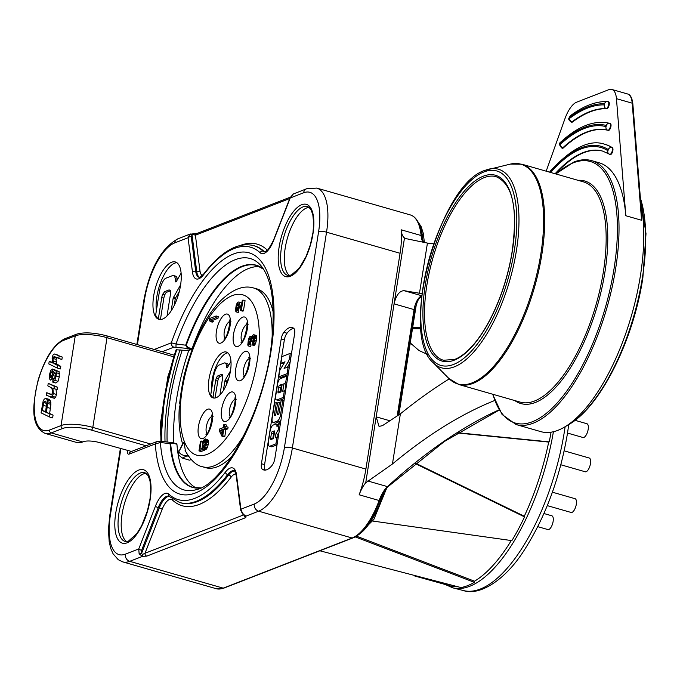 <?xml version="1.0" encoding="UTF-8"?>
<svg xmlns="http://www.w3.org/2000/svg" width="680" height="680" viewBox="0 0 680 680"><rect width="100%" height="100%" fill="white"/><g stroke="black" fill="none" stroke-linecap="round" stroke-linejoin="round"><path stroke-width="1.02" d="M400.384 413.831L382.551 425.595L379.049 426.436L376.184 416.84L365.721 482.766L392.436 463.998L400.384 413.831A1006.137 404.413 -74 0 1 449.259 378.862M392.436 463.998A954.813 383.784 106 0 1 494.623 400.52M423.19 242.369A23.868 9.596 106 0 1 421.082 235.509L401.124 229.789A23.868 9.596 -74 0 0 404.498 237.949L376.184 416.84L389.767 420.733M397.205 415.871L414.035 309.587L394.077 303.858C396.058 295.435 399.339 291.031 403.928 290.649L419.483 293.25L427.431 243.083L406.028 238.637M406.19 238.689L404.49 237.949M401.124 229.789A56.091 22.55 106 0 1 400.07 253.283L326.536 232.186A5.967 1.598 -171 0 0 318.597 231.727A50.124 20.145 -74 0 0 303.594 192.797L290.19 198.007L293.267 194.03M365.721 482.766A23.868 9.596 -74 0 0 359.15 494.785L379.117 500.514A23.868 9.596 106 0 1 387.455 486.616L367.812 480.989M352.758 537.99A1.19 1.045 -111.3 0 1 352.147 538.008A56.091 22.55 -74 0 0 379.117 500.514L379.839 500.59C371.994 520.888 362.967 533.35 352.758 537.99L223.83 588.132A1.19 1.045 68.7 0 1 223.219 588.149L129.727 561.332A56.091 22.55 106 0 1 122.715 561.875L216.206 588.693A56.091 22.55 -74 0 0 223.219 588.149L352.147 538.008L258.655 511.19L245.871 516.163L242.692 513.672L240.916 509.21L254.303 504.008A50.124 20.145 -74 0 0 284.418 447.525A5.967 1.598 9 0 1 292.357 447.992L365.891 469.081A56.091 22.55 106 0 1 359.15 494.785M365.891 469.081L400.07 253.283M120.895 448.723L110.364 515.219A50.124 20.145 -74 0 0 125.375 554.149L138.754 548.938L155.414 506.235A20.29 8.152 106 0 1 168.844 494.156A131.291 52.768 -74 0 0 225.369 472.175A20.29 8.152 106 0 1 236.487 474.7L240.916 509.21A2.389 1.598 172.7 0 0 240.652 510.119L242.641 514.046L245.871 516.163L245.82 517.599L146.761 556.13L142.511 556.359L142.469 554.455L145.019 553.256L243.584 514.921M640.84 203.787A137.258 55.165 106 0 1 640.415 275.663A137.258 55.165 106 0 1 564.502 427.091A137.258 55.165 106 0 1 540.787 431.622L516.035 424.524A137.258 55.165 106 0 0 533.196 423.207A137.258 55.165 106 0 0 611.923 288.133A137.258 55.165 106 0 0 591.727 160.65C586.219 159.094 580.295 159.536 573.954 161.993L555.773 173.935M591.727 160.65L599.08 162.767A137.258 55.165 106 0 1 625.821 215.738L616.446 98.659A23.868 9.596 -74 0 0 611.796 89.445A23.868 9.596 -74 0 0 608.812 89.675L576.623 102.195A23.868 9.596 -74 0 0 564.952 118.685L546.185 171.181M433.67 243.78A954.813 383.784 106 0 1 427.431 243.083M419.483 293.25A1006.137 404.413 -74 0 0 421.957 293.479M608.2 101.685L608.438 101.753A3.579 1.436 106 0 1 608.591 101.779A3.579 1.436 106 0 1 609.119 105.103A3.579 1.436 106 0 1 607.062 108.63A3.579 1.436 106 0 1 606.764 108.681A198.126 79.636 -74 0 0 590.197 111.834A198.126 79.636 -74 0 0 572.526 122.001A3.579 1.436 106 0 1 572.203 122.188A3.579 1.436 106 0 1 571.752 122.221A3.579 1.436 106 0 1 571.514 122.077M609.815 123.369L610.317 123.505A3.579 1.436 106 0 1 610.334 123.513A3.579 1.436 106 0 1 610.861 126.837A3.579 1.436 106 0 1 608.804 130.364A3.579 1.436 106 0 1 608.37 130.398A176.638 71.001 -74 0 0 586.959 132.277A176.638 71.001 -74 0 0 563.38 147.9A3.579 1.436 106 0 1 562.895 148.214A3.579 1.436 106 0 1 562.453 148.249A3.579 1.436 106 0 1 562.207 148.112M604.835 144.279A162.316 65.246 106 0 1 605.09 144.347A162.316 65.246 106 0 1 612.425 147.721A3.579 1.436 106 0 1 612.74 151.181A3.579 1.436 106 0 1 610.733 154.496A3.579 1.436 106 0 1 610.292 154.53A3.579 1.436 106 0 1 610.13 154.453M602.846 151.156A155.159 62.364 -74 0 0 583.721 152.719A155.159 62.364 -74 0 0 555.637 173.893M625.821 215.738L641.58 220.26L641.427 211.055L632.833 103.768A1.19 0.748 175.4 0 0 632.204 103.181L616.446 98.659M126.65 541.594A35.802 14.39 106 0 1 123.556 506.931A35.802 14.39 106 0 1 143.573 473.875A35.802 14.39 106 0 1 146.234 473.305M262.208 469.089A7.157 2.881 106 0 1 261.435 463.726L281.188 339.014A7.157 2.881 106 0 1 283.875 332.308A23.868 9.596 106 0 1 289.272 327.777A23.868 9.596 106 0 1 292.255 327.548A23.868 9.596 106 0 1 293.845 328.431A7.157 2.881 106 0 1 294.618 333.795L274.865 458.507A7.157 2.881 106 0 1 272.187 465.213A23.868 9.596 106 0 1 266.781 469.744A23.868 9.596 106 0 1 263.798 469.973A23.868 9.596 106 0 1 262.208 469.089L265.361 469.999A23.868 9.596 -74 0 0 265.472 470.092M162.613 319.039A29.835 11.993 106 0 1 158.882 319.328A29.835 11.993 106 0 1 154.487 291.609A29.835 11.993 106 0 1 171.606 262.25A29.835 11.993 106 0 1 175.338 261.962A29.835 11.993 106 0 1 179.724 289.672A29.835 11.993 106 0 1 162.613 319.039M193.613 233.792L193.171 234.464L193.613 233.792L189.788 234.269L188.062 237.728L174.658 242.939A50.124 20.145 -74 0 0 144.543 299.421L137.385 344.624M290.317 197.166L196.639 233.605L189.788 234.269L192.032 234.863L196.749 271.592L195.695 271.286A17.901 7.2 -74 0 0 199.087 277.262C198.73 278.392 200.303 277.253 203.813 273.861A2.389 1.53 -142.5 0 0 203.6 274.712A20.29 8.152 106 0 1 192.482 272.187L188.062 237.728A2.389 1.598 -7.3 0 1 191.275 236.835L195.695 271.286A2.389 1.598 -7.3 0 0 192.482 272.187M289.765 198.526L195.406 235.221L193.171 234.464L192.032 234.863L191.275 236.835M199.495 277.296A17.901 7.2 -74 0 1 196.749 271.592A2.389 1.598 -7.3 0 0 199.954 270.691L195.406 235.221A2.389 2.091 -111.3 0 1 196.622 233.614M290.071 197.744L273.436 240.388A2.389 0.493 21.3 0 0 273.555 240.652L290.19 198.007A2.389 0.493 21.3 0 1 290.071 197.744L293.284 194.012L306.68 188.743A5.967 5.228 -111.3 0 0 303.594 192.797M243.245 513.885L242.692 513.672M244.052 515.287A2.389 2.091 68.7 0 0 245.82 517.599M146.761 556.13A2.389 2.091 -111.3 0 1 145.019 553.256L162.163 509.286A2.389 0.493 -158.7 0 0 159.316 507.909L141.559 553.427L142.469 554.455M139.145 553.945L141.559 553.427L141.61 550.315A2.389 0.493 -158.7 0 1 138.754 548.938L139.145 553.945L142.511 556.359L129.727 561.332A5.967 5.228 68.7 0 1 125.375 554.149M293.734 328.338A23.868 9.596 -74 0 0 292.425 328.678A23.868 9.596 -74 0 0 287.019 333.217A7.157 2.881 -74 0 0 284.342 339.923L264.588 464.627A7.157 2.881 -74 0 0 265.361 469.999M280.483 423.011L279.319 422.679L276.964 426.708A4.394 1.768 -74 0 0 276.106 424.091A4.394 1.768 -74 0 0 275.553 424.133L273.25 425.034A5.27 2.117 -74 0 0 270.07 431.043L268.387 442.136A5.27 2.117 -74 0 0 269.314 446.208A5.27 2.117 -74 0 0 269.969 446.156L271.363 446.794M272.076 446.76L277.032 444.839M277.61 437.274L278.052 434.316L275.952 433.721L278.154 429.879L279.319 422.679M278.945 432.777L278.052 434.316M277.627 402.925L276.326 402.551L274.55 403.24L272.153 418.378A5.27 2.117 -74 0 0 273.079 422.475A5.27 2.117 -74 0 0 273.734 422.425L275.128 423.062M275.842 423.028L279.421 421.642L277.312 421.048A5.27 2.117 -74 0 0 280.483 415.123L282.872 400.001L281.112 400.69L279.284 412.275A2.049 0.825 106 0 1 278.043 414.57L277.44 414.8L279.438 402.212L277.627 402.917L275.629 415.497L274.95 415.701A1.759 0.705 106 0 1 274.762 415.709A1.759 0.705 106 0 1 274.457 414.358L276.326 402.551M280.933 420.189L279.421 421.642M279.14 400.469L276.462 399.908A4.683 1.887 -74 0 0 277.049 399.865L279.14 400.469L284.385 398.412M284.979 390.966L286.034 384.302L286.671 383.988M290.02 362.805L287.291 367.225M290.088 362.406L288.142 361.845L284.087 368.416L288.142 366.911L287.113 373.66L278.749 376.839L279.633 371.254A2.389 0.96 -74 0 1 280.33 369.3L285.005 361.794L280.865 363.4L283.841 363.664M278.749 376.839L280.849 377.442L288.142 374.671M279.344 430.227L278.154 429.879M278.205 437.444L276.998 437.104L275.341 437.775L275.952 433.721M277.134 444.202L275.927 443.853L276.998 437.104M269.969 446.156L275.927 443.853M274.372 430.984L272.323 431.57A1.462 0.586 106 0 0 271.447 433.219L270.649 438.328A1.462 0.586 106 0 0 270.903 439.475A1.462 0.586 106 0 0 271.082 439.467L273.471 438.575L274.499 432.242L274.201 430.839M274.516 432.131L274.423 432.174A1.462 0.586 -74 0 0 273.555 433.823L272.765 438.838M284.078 400.35L282.872 400.001M273.734 422.425L277.312 421.048M275.757 414.732L274.457 414.358M280.815 402.602L279.438 402.212M287.852 376.49L286.705 376.159L280.415 378.658A4.683 1.887 -74 0 0 277.61 383.92L275.647 396.21A4.683 1.887 -74 0 0 276.462 399.908M286.798 383.171L285.642 382.84L286.705 376.159M286.034 384.302L283.934 383.699L285.642 382.84M285.541 391.127L284.368 390.787L282.727 391.34L283.934 383.699M284.486 397.74L283.313 397.4L284.368 390.787M277.049 399.865L283.313 397.4M282.183 384.234L279.735 385.195A1.759 0.705 106 0 0 278.681 387.183L278.01 391.493A1.759 0.705 106 0 0 278.315 392.87A1.759 0.705 106 0 0 278.528 392.853L280.984 391.96L282.183 384.234M281.945 385.747L281.834 385.798A1.759 0.705 -74 0 0 280.78 387.787L280.109 392.096A1.759 0.705 -74 0 0 280.083 392.292M288.142 361.845A5.253 2.108 -74 0 0 289.705 357.349L290.836 357.68M280.865 363.4L281.945 356.626L290.267 353.337L289.705 357.349M291.465 353.685L290.267 353.337M287.113 373.66L288.252 373.991M288.142 366.911L289.323 367.251M289.544 275.51A35.802 14.39 106 0 1 286.739 240.695A35.802 14.39 106 0 1 306.688 207.935A35.802 14.39 106 0 1 309.085 207.374M259.794 266.721A115.413 46.393 -74 0 0 192.091 348.678L189.78 350.208L187.068 350.089L188.7 350.625L176.256 349.784A129.999 52.249 106 0 0 161.237 441.21M200.779 487.934A115.575 46.453 106 0 1 170.059 443.623L160.404 442.519A120.343 48.373 -74 0 0 196.792 489.506C223.44 484.117 263.721 411.417 271.159 346.469C275.731 306.476 272.349 279.556 260.993 265.71A120.343 48.373 -74 0 0 176.018 343.969L171.3 342.839A3.579 3.136 68.7 0 0 173.91 347.149L187.697 348.449L188.283 347.616L192.091 348.687M173.154 443.173A1.19 0.476 -74 0 0 172.916 442.706L171.743 442.467L170.059 443.623A1.19 0.756 -4.9 0 1 170.663 443.683L173.154 443.173L176.944 444.278A115.413 46.393 -74 0 0 196.316 488.01M188.7 350.625A121.737 48.934 -74 0 0 173.672 442.927M189.78 350.208L189.142 349.605L189.78 350.208M182.282 458.048L187.025 455.889C182.894 455.583 180.149 454.231 178.806 451.809L178.644 455.022L182.282 458.048L189.184 460.096A6.468 2.601 -74 0 0 190.961 459.383M272.111 338.58A92.965 37.366 106 0 0 253.564 287.971L256.793 288.864A92.998 37.383 106 0 1 273.309 312.715M232.16 456.169A92.998 37.383 106 0 1 205.513 467.644L202.292 466.692C196.375 465.579 190.766 460.385 185.462 451.12L183.965 442.136L182.877 443.207L178.806 451.809L183.965 442.136M175.993 347.046L176.018 343.969L185.657 345.185L187.697 348.449L191.496 349.537M261.511 267.648A115.413 46.393 -74 0 0 256.725 265.523A115.413 46.393 -74 0 0 242.301 266.628A115.413 46.393 -74 0 0 186.235 345.372L188.283 347.616M154.258 349.469L171.3 342.839A125.511 50.447 106 0 1 233.401 254.031A125.511 50.447 106 0 1 273.675 303.025A125.511 50.447 106 0 1 221.246 472.396A125.511 50.447 106 0 1 155.295 443.921L160.404 442.519L160.947 441.175L172.771 442.723A1.19 0.476 -74 0 1 172.916 442.706L176.715 443.793M146.089 445.791L91.366 430.091A21.479 5.754 -171 0 0 62.79 428.425L51.238 432.922L82.756 441.958L83.564 441.643A11.934 3.196 9 0 1 99.441 442.569L131.504 451.46M82.756 441.958A49.529 19.907 106 0 1 76.568 442.433L45.05 433.389A49.529 19.907 106 0 0 50.864 433.058A49.529 19.907 106 0 0 51.238 432.922A2.389 2.091 68.7 0 1 49.504 430.041L61.047 425.552L75.259 335.826L63.708 340.315A47.141 18.947 -74 0 0 35.386 393.431A47.141 18.947 -74 0 0 49.504 430.041M55.072 370.039L59.075 371.603L59.27 376.916L58.012 381.293L55.904 383.027L52.759 382.126L54.867 380.392L56.117 376.014L56.355 372.759L55.93 370.702L55.072 370.039L53.627 371.263L51.331 377.102L50.685 377.731L50.227 377.017L51.026 372.462L52.122 371.493L53.346 371.841M55.556 370.149L52.436 369.027L50.685 370.575L49.436 374.825L49.377 378.717L50.498 380.086L51.365 379.601L54.17 373.091L54.91 372.589M52.275 362.278L49.206 361.403L48.807 363.927L57.23 368.041L60.384 368.942L60.784 366.418L57.63 365.517L53.431 362.984L52.955 358.445L54.188 356.515M57.145 357.382L56.108 359.354L56.576 363.894L60.784 366.418M54.485 356.626L61.863 359.584L62.271 357.059L54.306 353.974L53.006 355.011L52.122 357.875L52.445 362.975L49.206 361.403M54.306 353.974L62.271 357.059M52.632 417.877L53.066 415.149L46.495 412.573L47.719 401.761L46.648 398.888L45.577 398.395L44.234 399.143L43.171 400.996L41.063 412.853L49.487 416.976L52.632 417.877M45.925 398.438L49.079 399.339L50.558 401.081L50.881 404.387L49.648 413.482L53.066 415.149M54.383 398.293L50.805 397.324L52.47 396.321L53.346 393.541L52.861 388.118L53.967 388.654L54.34 386.325L48.237 383.341L47.838 385.866L51.561 387.838L52.64 390.762L52.538 392.819L51.433 394.842L46.758 392.7L46.359 395.225L54.383 398.293L55.616 397.23L56.491 394.451L56.015 389.019M53.967 388.654L57.12 389.555L57.485 387.226L54.34 386.325M48.237 383.341L57.485 387.226M46.758 392.7L51.918 394.587M160.897 437.24L160.191 425.195L167.875 376.669L170.238 369.597M161.917 425.025L160.191 425.195M167.875 376.669L168.444 376.848M182.155 350.327A126.514 50.855 -74 0 0 167.119 441.915M53.414 380.962L52.93 380.783M52.122 371.493L52.436 369.027M50.685 377.731L50.227 377.017L51.212 377.306M55.003 372.631L55.267 375.904L54.723 378.021L53.091 379.601L52.759 382.126M58.718 358.683L59.117 356.159M57.23 368.041L57.63 365.517M49.802 399.798L45.577 398.395M49.648 413.482L46.495 412.573M49.487 416.976L49.912 414.239M46.453 406.249L43.239 405.331L42.407 410.575L45.543 412.105L46.614 403.758L45.433 401.115M43.239 405.331L44.395 401.489L45.662 401.217M45.636 411.502L42.407 410.575M187.994 350.132L187.068 350.089M216.138 397.698A23.868 9.596 106 0 1 213.155 397.927A23.868 9.596 106 0 1 209.635 375.751A23.868 9.596 106 0 1 223.329 352.265A23.868 9.596 106 0 1 226.312 352.036A23.868 9.596 106 0 1 229.831 374.204A23.868 9.596 106 0 1 216.138 397.698M210.145 321.512L212.245 322.116L213.341 321.691L211.242 321.087L210.554 319.762L215.9 317.679L216.172 315.971L209.72 318.478L209.457 320.186L210.145 321.512L211.242 321.087M216.172 315.971L218.272 316.574L218 318.282L212.653 320.356L213.341 321.691M242.76 311.151L243.44 310.879L245.064 300.662L242.964 300.058L241.34 310.275L240.66 310.548L242.76 311.151M241.222 302.949L238.799 301.945L240.899 302.541L241.647 304.283M238.552 312.519L235.943 311.848L238.552 312.519L238.774 311.1L236.674 310.497L236.3 307.981L238.4 308.575L238.774 311.1M238.4 308.575L238.578 307.445L236.478 306.841L237.252 304.411L237.753 303.679L238.408 303.866M239.062 305.685L238.578 307.445M256.13 335.427L256.64 338.691L254.541 338.087L254.031 334.824L256.13 335.427L253.657 334.696L252.518 335.41L251.515 337.662L250.963 336.277L249.594 336.812L248.412 339.405L247.783 344.973L248.157 345.899L250.758 346.57L248.157 345.899M250.758 346.57L250.979 345.151L248.557 344.139L248.506 342.031L250.614 342.635L250.979 345.151M250.614 342.635L250.792 341.496L248.693 340.892L249.458 338.462L249.959 337.73L250.614 337.926M253.249 341.538L250.707 341.173L253.224 341.615M254.6 345.075L254.142 345.525L252.042 344.921L254.184 340.357L256.284 340.96L255.51 343.392L254.6 345.075L252.501 344.479M256.284 340.96L256.64 338.691M224 436.738L224.825 436.424L225.904 429.607L227.825 428.859L228.098 427.159L225.998 426.555L225.726 428.255L223.805 429.003L222.725 435.82L221.901 436.135L224 436.738M226.372 426.657L226.627 425.059L224.527 424.456L224.077 427.303L225.998 426.555M205.674 442.416L204.739 446.412M206.499 448.885L205.862 449.667L203.762 449.063L206.082 444.167L208.182 444.771L207.179 447.822L206.499 448.885L204.399 448.281M208.182 444.771L208.445 443.062L206.346 442.459L206.252 439.833L205.241 438.897L207.935 439.798L208.445 443.062M204.62 450.151L202.521 449.548L198.959 450.933L201.059 451.537L204.62 450.151L204.748 449.352M185.317 450.798L185.088 450.338M179.571 404.022L184.195 375.173C193.341 340.442 205.819 315.308 221.637 299.752C233.223 288.991 243.865 285.056 253.564 287.971M184.195 375.173L183.94 376.329C180.906 391.867 180.752 394.434 179.562 403.971L179.579 403.92M230.979 361.361L227.35 367.684L226.661 367.65A31.399 12.622 -74 0 0 226.44 365.449A7.633 3.068 -74 0 0 224.995 362.942A7.633 3.068 -74 0 0 224.57 362.899L218.595 365.236A7.786 3.128 -74 0 0 216.155 368.569A14.909 5.992 -74 0 0 214.897 371.569A9.886 3.97 -74 0 0 213.792 375.725L210.783 394.647A23.868 9.596 -74 0 0 212.942 397.604L214.548 398.063M227.792 352.826A23.868 9.596 -74 0 0 226.482 353.166A23.868 9.596 -74 0 0 211.633 389.317M223.278 390.677L225.037 380.451L230.46 370.898M219.921 395.003L222.666 377.689A4.19 1.683 106 0 0 222.351 374.705L221.476 374.459L222.351 374.705L221.476 374.459L218.008 375.81A3.494 1.402 106 0 0 216.401 377.952A5.61 2.252 106 0 0 215.645 380.613L212.942 397.604M224.995 362.942L227.103 363.545A7.633 3.068 106 0 1 228.488 365.704M226.415 384.71L227.145 381.055L225.037 380.451M228.82 378.097L227.145 381.055M215.076 398.004L217.745 381.216A5.61 2.252 -74 0 1 218.501 378.556L216.401 377.952M222.657 375.42L220.116 376.414A3.494 1.402 -74 0 0 218.501 378.556M215.645 380.613L217.745 381.216M218 318.282L215.9 317.679M212.653 320.356L210.554 319.762M241.34 310.275L243.44 310.879M237.753 303.679L238.484 303.926L240.66 310.548M238.791 304.852L237.252 304.411M238.944 305.975L236.844 305.371M236.478 306.841L236.3 307.981M238.315 309.944L236.215 309.341M238.45 310.692L236.351 310.089M236.674 310.497L236.453 311.916M238.799 301.945L237.43 302.473L236.249 305.065L235.484 309.893L235.943 311.848M242.964 300.058L242.275 300.322L241.018 308.278L239.122 302.345M256.453 335.835L254.346 335.231M256.589 336.575L254.49 335.971M256.683 337.603L254.583 337M254.541 338.087L254.184 340.357M255.96 342.15L253.861 341.547M255.51 343.392L253.41 342.788M255.102 344.352L253.002 343.749M252.042 344.921L253.81 338.64L251.838 338.07L252.883 336.328L253.784 336.583M252.883 336.328L253.852 336.753L253.81 338.64M253.878 337.577L252.246 337.11M253.521 340.425L251.43 339.83L251.838 338.07M251.43 339.83L251.251 340.96M250.707 341.173L250.877 338.445L249.959 337.73M250.877 338.87L249.458 338.462M250.886 339.949L249.05 339.422M248.693 340.892L248.506 342.031M250.52 343.995L248.421 343.4M250.665 344.743L248.557 344.139M248.88 344.548L248.659 345.967M251.88 336.541L250.963 336.277M251.787 336.829L251.285 336.685M224.527 424.456L223.703 424.779L223.252 427.618L219.547 429.063L219.283 430.763L221.901 436.135M227.825 428.859L225.726 428.255M225.904 429.607L223.805 429.003M224.825 436.424L222.725 435.82M220.379 430.338L222.98 429.326L222.215 434.154L220.379 430.338L222.666 431.324M203.949 447.873L202.835 447.559L202.606 446.581L204.272 447.058M202.835 447.559L202.521 449.548M198.959 450.933L200.489 441.277L201.169 441.014L199.869 449.242L202.062 448.392L202.597 442.587L203.915 439.943L205.241 438.897M203.014 441.541L201.169 441.014M207.935 439.798L205.836 439.195M208.352 440.436L206.252 439.833M208.539 441.694L206.44 441.099M206.346 442.459L206.082 444.167M207.816 446.241L205.717 445.638M207.179 447.822L205.079 447.219M203.762 449.063L205.666 442.731L205.564 440.904L204.603 440.478L205.411 440.708M205.649 441.354L204.144 440.921L204.603 440.478M205.683 442.229L203.643 441.651L204.144 440.921M205.334 443.207L203.235 442.603L203.643 441.651M205.02 444.397L202.92 443.793L203.235 442.603M204.748 446.106L202.648 445.502L202.92 443.793M202.606 446.581L202.648 445.502M181.118 273.156L176.367 281.452A1.309 0.527 106 0 1 175.924 281.92A1.309 0.527 106 0 1 175.763 281.928A1.309 0.527 106 0 1 175.499 281.409A39.253 15.776 -74 0 0 175.227 278.647A9.546 3.833 -74 0 0 173.425 275.519A9.546 3.833 -74 0 0 172.89 275.468L165.427 278.383A9.732 3.91 -74 0 0 162.367 282.557A18.632 7.489 -74 0 0 160.803 286.305A12.35 4.964 -74 0 0 159.418 291.499L155.652 315.146A29.835 11.993 -74 0 0 158.346 318.844L160.446 319.447A29.835 11.993 -74 0 0 160.531 319.506M176.834 262.684A29.835 11.993 -74 0 0 174.751 263.151A29.835 11.993 -74 0 0 160.828 281.988A29.835 11.993 -74 0 0 156.4 310.445M171.173 310.828L173.136 298.409A1.309 0.527 106 0 1 173.476 297.406L180.633 284.793M167.017 316.004L170.51 293.938A5.236 2.108 106 0 0 170.111 290.232L169.031 289.918L170.111 290.232L169.031 289.918L164.696 291.601L162.681 294.278L164.781 294.882A7.013 2.822 -74 0 0 163.829 298.214L160.446 319.447M158.346 318.844L161.73 297.611A7.013 2.822 106 0 1 162.681 294.278M173.425 275.519L175.525 276.123A9.546 3.833 106 0 1 177.327 279.25A39.253 15.776 106 0 1 177.378 279.684M179.307 291.431L175.576 298.01A1.309 0.527 -74 0 0 175.236 299.013L174.216 305.481M166.795 292.213A4.369 1.759 -74 0 0 164.781 294.882M164.696 291.601L166.795 292.204L170.408 290.802M161.73 297.611L163.829 298.214M420.954 327.692L412.7 327.377M355.13 536.86L474.334 582.327A140.352 56.415 106 0 1 460.921 587.545L319.863 550.783M415.021 463.454L524.535 516.894A140.352 56.415 106 0 1 511.87 540.625L372.819 521.067M551.063 432.191A140.352 56.415 106 0 1 549.227 441.873L457.631 432.718M410.236 342.916L418.99 350.514L427.541 354.458M411.204 344.445L410.278 342.677M412.488 328.738L421.048 328.772M457.742 586.763A139.17 55.938 106 0 1 450.449 585.947L414.681 575.977M474.334 582.327L474.512 581.196L356.915 536.333M511.275 540.549A139.17 55.938 106 0 1 474.512 581.196M457.266 432.956L548.692 442.077A139.17 55.938 106 0 1 524.28 516.239L524.535 516.894M548.692 442.077L549.227 441.873M524.28 516.239L415.438 463.123M564.196 450.84L589.212 458.014A7.157 2.881 106 0 1 590.461 463.641A7.157 2.881 106 0 1 585.259 471.784L560.856 464.78M552.406 492.192L575.05 498.695A7.157 2.881 106 0 1 576.3 504.322A7.157 2.881 106 0 1 571.106 512.457L547.289 505.631M543.94 513.527L551.871 515.806A7.157 2.881 106 0 1 553.12 521.433A7.157 2.881 106 0 1 547.927 529.575L537.769 526.66M575.016 420.317L586.925 423.733A7.157 2.881 106 0 1 588.174 429.361A7.157 2.881 106 0 1 582.972 437.495L567.528 433.067M421.694 295.749L403.928 290.649M414.545 310.097L414.035 309.587A11.934 4.794 106 0 1 421.659 296.004M410.252 214.906C416.525 216.818 420.342 223.89 421.71 236.104A1.19 0.765 -5.5 0 0 421.082 235.509A56.091 22.55 -74 0 0 410.252 214.906L316.752 188.088A56.091 22.55 106 0 1 326.536 232.186L292.357 447.992A56.091 22.55 106 0 1 258.655 511.19A5.967 5.228 -111.3 0 1 254.303 504.008M499.112 410.1L444.304 441.541L388.28 486.472A1.19 0.918 -132.4 0 1 387.455 486.616A954.813 383.784 106 0 1 499.001 409.896M641.58 220.26L632.204 103.181A23.868 9.596 -74 0 0 627.555 93.968L611.796 89.445M632.697 104.167A1.19 0.748 175.4 0 0 632.833 103.768C632.102 97.818 630.343 94.546 627.555 93.968M640.39 198.118A133.493 53.66 106 0 1 642.447 277.389A133.493 53.66 106 0 1 568.608 424.668L564.502 427.091M492.889 394.289A136.059 54.689 -74 0 0 532.321 421.77A136.059 54.689 -74 0 0 614.074 268.473A136.059 54.689 -74 0 0 573.342 162.809A136.059 54.689 -74 0 0 556.078 174.02M578.017 180.31A115.77 46.538 106 0 1 603.457 280.5A115.77 46.538 106 0 1 535.381 402.458A115.77 46.538 106 0 1 514.837 400.588M521.891 164.212A114.58 46.053 -74 0 1 538.755 270.631A114.58 46.053 -74 0 1 473.034 383.384A114.58 46.053 -74 0 1 458.702 384.48L520.192 402.118A114.58 46.053 -74 0 0 534.514 401.022A114.58 46.053 -74 0 0 600.236 288.269A114.58 46.053 -74 0 0 583.372 181.849L521.891 164.212L510.416 164.084A114.325 45.951 -74 0 1 540.133 258.179A114.325 45.951 -74 0 1 472.124 382.874A114.325 45.951 -74 0 1 448.91 378.513L433.406 362.874A103.3 41.523 -74 0 0 454.385 366.817A103.3 41.523 -74 0 0 515.831 254.15A103.3 41.523 -74 0 0 488.988 169.124A103.3 41.523 -74 0 0 485.529 170.204M484.041 171.904A101.167 40.664 -74 0 0 423.257 285.889A101.167 40.664 -74 0 0 453.543 364.454A101.167 40.664 -74 0 0 514.327 250.47A101.167 40.664 -74 0 0 484.041 171.904M483.361 176.179A96.679 38.862 106 0 1 512.303 251.26A96.679 38.862 106 0 1 454.223 360.179A96.679 38.862 106 0 1 425.28 285.099A96.679 38.862 106 0 1 483.361 176.179M496.171 176.698A95.48 38.377 -74 0 0 484.237 177.616A95.48 38.377 -74 0 0 429.462 271.583A95.48 38.377 -74 0 0 443.513 360.264L454.844 359.363C461.49 356.779 468.427 351.007 475.66 342.057C482.333 333.676 488.495 323.357 494.164 311.1C502.529 292.757 508.444 273.402 511.904 253.053C517.149 215.764 515.448 185.224 496.171 176.698M388.28 486.472C388.076 486.667 384.447 489.175 379.839 500.59L379.772 500.48M422.832 241.094A53.711 21.59 -74 0 0 418.999 224.102M357.433 535.389A53.711 21.59 -74 0 0 383.656 492.43M386.699 488.113L373.839 519.452L356.668 536.435A2.983 2.609 -111.3 0 1 355.615 536.579M139.901 473.195A35.802 14.39 -74 0 0 119.765 508.767A35.802 14.39 -74 0 0 125.154 541.467L128.409 541.169L136.884 533.537L141.72 525.529L147.441 510.782L150.017 498.975L150.764 490.017L149.982 480.769L148.172 475.651L144.899 472.625A35.802 14.39 -74 0 0 140.429 472.974A35.802 14.39 -74 0 0 139.901 473.195M127.169 542.793A38.191 15.351 106 0 1 115.736 513.128A38.191 15.351 106 0 1 138.686 470.101A38.191 15.351 106 0 1 150.119 499.758A38.191 15.351 106 0 1 127.169 542.793M273.555 240.652A20.29 8.152 106 0 1 260.125 252.73A131.291 52.768 -74 0 0 203.6 274.712M284.418 447.525L318.597 231.727M301.699 204.722A37.595 15.113 106 0 1 312.953 233.92A37.595 15.113 106 0 1 290.368 276.275A37.595 15.113 106 0 1 279.115 247.087A37.595 15.113 106 0 1 301.699 204.722M157.114 441.498A3.579 3.136 68.7 0 0 155.295 443.921L129.115 454.104A5.372 2.159 106 0 1 127.423 450.594M122.715 561.875L118.252 559.7L113.101 553.817L110.865 548.803L109.208 541.994L108.434 529.678L109.727 515.788A5.967 1.598 9 0 1 110.364 515.219M144.543 299.421A5.967 1.598 -171 0 0 143.905 299.99C149.787 268.762 161.066 248.395 177.752 238.884A5.967 5.228 68.7 0 0 174.658 242.939M168.844 494.156A2.389 2.142 133 0 0 169.32 496.502L168.827 496.204A17.901 7.2 -74 0 0 166.591 496.375A17.901 7.2 -74 0 0 158.261 507.612L141.61 550.315M155.414 506.235A2.389 0.493 -158.7 0 0 158.261 507.612L159.316 507.909A17.901 7.2 -74 0 1 167.645 496.68A17.901 7.2 -74 0 1 169.192 496.4M225.369 472.175A2.389 1.53 37.5 0 0 227.664 474.572A133.671 53.728 106 0 1 196.435 501.254A133.671 53.728 106 0 1 179.732 502.537L169.32 496.502M236.487 474.7A2.389 1.598 172.7 0 0 236.224 475.609C234.957 471.359 234.243 469.761 234.09 470.823A17.901 7.2 -74 0 0 231.846 471.002A17.901 7.2 -74 0 0 227.664 474.572L228.718 474.878A2.389 1.53 -142.5 0 1 231.013 477.275A136.059 54.689 106 0 1 172.44 500.055A15.512 6.239 -74 0 0 162.163 509.286M234.447 471.019A17.901 7.2 -74 0 0 232.9 471.3A17.901 7.2 -74 0 0 228.718 474.878A133.671 53.728 106 0 1 197.489 501.56A133.671 53.728 106 0 1 180.778 502.843L179.732 502.537M235.917 473.926A15.512 6.239 -74 0 0 231.013 477.275M172.44 500.055A2.389 2.142 133 0 0 172.593 499.146M260.125 252.73A2.389 2.142 -47 0 1 263.058 251.141A17.901 7.2 -74 0 0 264.341 251.889C265.285 249.628 264.036 258.247 273.436 240.388M240.669 245.31A136.059 54.689 106 0 1 267.036 249.849A2.389 2.142 -47 0 1 264.103 251.439A133.671 53.728 106 0 0 254.499 245.854L253.445 245.556A133.671 53.728 106 0 1 263.058 251.141L264.103 251.439A17.901 7.2 -74 0 0 264.75 251.915M199.954 270.691A15.512 6.239 -74 0 0 202.274 275.604M267.036 249.849A15.512 6.239 -74 0 0 267.537 250.223M264.588 464.627L261.435 463.726M281.188 339.014L284.342 339.923M283.875 332.308L287.019 333.217M274.423 432.174L272.323 431.57M272.612 438.897L270.649 438.328M271.447 433.219L273.555 433.823M280.483 415.123L281.681 415.471M281.834 385.798L279.735 385.195M280.109 392.096L278.01 391.493M278.681 387.183L280.78 387.787M307.488 206.533A35.802 14.39 -74 0 0 303.008 206.881A35.802 14.39 -74 0 0 302.481 207.102A35.802 14.39 -74 0 0 282.344 242.675A35.802 14.39 -74 0 0 287.742 275.375L291.295 275.06L299.361 268.065L306.094 256.479L310.369 244.783L312.995 232.543L313.667 223.703L312.817 214.684L311.041 209.771L308.899 207.23L307.488 206.533M173.91 347.149L162.137 351.73M106.301 335.818A2.389 0.96 106 0 1 106.599 335.793A2.389 0.96 106 0 1 107.015 337.671L92.803 427.397A2.389 0.96 106 0 1 91.366 430.091M173.816 356.839L107.015 337.671A23.868 6.392 -171 0 0 75.259 335.826A2.389 2.091 -111.3 0 1 76.5 334.203C83.997 332.027 94.035 332.562 106.599 335.793L174.309 355.224M186.235 345.372L185.657 345.185A115.575 46.453 106 0 1 263.543 269.152M170.663 443.683A115.413 46.393 -74 0 0 193.077 487.398A115.413 46.393 -74 0 0 198.262 488.138M173.034 442.799L176.562 443.81M160.947 441.175L157.148 441.49L130.976 451.664A3.579 3.136 68.7 0 0 129.115 454.104M76.5 334.203L64.948 338.691A2.389 2.091 68.7 0 0 63.708 340.315M62.79 428.425A2.389 2.091 -111.3 0 1 61.047 425.552A23.868 6.392 9 0 1 92.803 427.397L150.68 444.006M175.967 350.013L164.416 397.01L160.93 441.167A131.223 52.742 106 0 1 175.958 350.106M176.792 349.579A128.903 51.808 -74 0 0 161.763 441.269M180.055 349.732A126.514 50.855 -74 0 0 165.028 441.66M51.365 379.601L53.023 380.077M54.332 378.802L52.19 378.19M51.026 372.462L52.879 372.997M50.277 374.986L51.977 375.479M55.93 370.702L59.075 371.603M56.355 372.759L59.509 373.66M56.117 376.014L59.27 376.916M54.867 380.392L58.012 381.293M54.17 373.091L55.378 373.439M53.133 375.624L55.216 376.219M58.667 355.3L55.514 354.399M53.389 356.991L56.542 357.901M52.955 358.445L56.108 359.354M52.861 361.054L56.015 361.955M53.431 362.984L56.576 363.894M58.166 365.143L55.012 364.242M47.404 400.18L50.558 401.081M47.719 401.761L50.873 402.662M47.736 403.486L50.881 404.387M50.456 408.365L47.311 407.456M46.589 403.393L43.809 402.594M46.265 402.024L44.395 401.489M53.346 393.541L56.491 394.451M52.47 396.321L55.616 397.23M211.803 416.457A9.367 3.765 -74 0 0 206.881 424.295A9.367 3.765 -74 0 0 206.898 433.543M207.646 409.258A15.334 6.162 106 0 1 212.245 421.166A15.334 6.162 106 0 1 203.031 438.447A15.334 6.162 106 0 1 198.432 426.538A15.334 6.162 106 0 1 207.646 409.258M183.056 437.758A83.419 33.532 -74 0 0 185.742 444.728A83.419 33.532 -74 0 0 253.292 379.372A83.419 33.532 -74 0 0 223.167 301.223A83.419 33.532 -74 0 0 183.056 437.758M226.202 421.328A15.334 6.162 106 0 1 221.612 409.42A15.334 6.162 106 0 1 230.826 392.139A15.334 6.162 106 0 1 235.416 404.048A15.334 6.162 106 0 1 226.202 421.328M240.363 380.655A15.334 6.162 106 0 1 235.773 368.747A15.334 6.162 106 0 1 244.987 351.466A15.334 6.162 106 0 1 249.577 363.375A15.334 6.162 106 0 1 240.363 380.655M238.076 346.366A15.334 6.162 106 0 1 233.486 334.458A15.334 6.162 106 0 1 242.7 317.177A15.334 6.162 106 0 1 247.291 329.086A15.334 6.162 106 0 1 238.076 346.366M220.966 343.034A15.13 6.078 106 0 1 216.435 331.287A15.13 6.078 106 0 1 225.522 314.236A15.13 6.078 106 0 1 230.052 325.992A15.13 6.078 106 0 1 220.966 343.034M244.859 433.611A92.965 37.366 106 0 1 202.292 466.692M187.561 454.886L187.025 455.889L188.521 456.322M234.982 399.347A9.367 3.765 -74 0 0 230.061 407.175A9.367 3.765 -74 0 0 230.078 416.432M249.135 358.666A9.367 3.765 -74 0 0 244.213 366.503A9.367 3.765 -74 0 0 244.23 375.751M246.849 324.385A9.367 3.765 -74 0 0 241.927 332.214A9.367 3.765 -74 0 0 241.952 341.471M229.619 321.47A9.163 3.68 -74 0 0 224.868 329.103A9.163 3.68 -74 0 0 224.85 338.096M224.766 381.25L226.865 381.854M220.116 376.414L218.008 375.81M227.264 367.82L226.661 367.65M228.327 365.984L226.44 365.449M173.136 298.409L175.236 299.013M175.576 298.01L173.476 297.406M176.256 281.622L175.499 281.409M177.327 279.25L175.227 278.647M418.047 327.258L418.531 328.398M553.401 431.732A140.352 56.415 106 0 1 452.744 587.826L445.179 584.477M568.744 424.583L567.502 433.202C559.988 477.615 545.7 516.409 524.629 549.585C504.781 581.23 478.822 596.037 463.412 590.554A140.037 56.287 -74 0 0 564.434 431.264A140.037 56.287 -74 0 0 565.123 426.725M604.588 103.734A2.983 2.72 -88.5 0 1 607.92 101.6A3.579 1.436 106 0 1 608.064 101.626A3.579 1.436 106 0 1 608.558 105.111A3.579 1.436 106 0 1 606.534 108.477A3.579 1.436 106 0 1 606.237 108.536A198.126 79.636 -74 0 0 589.67 111.681A198.126 79.636 -74 0 0 571.999 121.847A3.579 1.436 106 0 1 571.676 122.034A3.579 1.436 106 0 1 571.234 122.069C566.712 118.516 569.457 118.167 570.461 115.702A2.983 2.414 53 0 0 569.627 117.334L569.56 118.413A201.11 80.835 106 0 1 604.308 104.89L604.588 103.734A202.3 81.311 -74 0 0 569.627 117.334M572.526 122.001L571.999 121.847A2.983 2.414 -127 0 1 569.56 118.413M606.764 108.681L606.237 108.536A2.983 2.72 -88.5 0 1 604.308 104.89M606.356 125.477A2.983 2.728 -75.4 0 1 609.731 123.344C594.609 119.756 578.332 125.953 560.898 141.95A2.983 2.278 47.3 0 0 560.294 143.386L560.277 144.415A179.622 72.199 106 0 1 606.033 126.624L606.356 125.477A180.82 72.684 -74 0 0 560.294 143.386M610.334 123.513L609.807 123.36A3.579 1.436 106 0 1 609.807 123.36A3.579 1.436 106 0 1 610.215 127.169A3.579 1.436 106 0 1 608.277 130.212A3.579 1.436 106 0 1 607.843 130.245A176.638 71.001 -74 0 0 586.432 132.132A176.638 71.001 -74 0 0 562.853 147.747A3.579 1.436 106 0 1 562.377 148.061A3.579 1.436 106 0 1 561.927 148.095C559.138 145.248 558.798 143.191 560.898 141.95M563.38 147.9L562.853 147.747A2.983 2.278 -132.7 0 1 560.277 144.415M608.37 130.398L607.843 130.245A2.983 2.728 -75.4 0 1 606.033 126.624M605.09 144.347L604.571 144.203A162.316 65.246 106 0 1 611.898 147.569L612.425 147.721M608.319 149.625A2.983 2.712 -57 0 1 611.898 147.569A3.579 1.436 106 0 1 612 151.75A3.579 1.436 106 0 1 610.207 154.343A3.579 1.436 106 0 1 609.764 154.377A3.579 1.436 106 0 1 609.603 154.3A2.983 2.712 -57 0 1 607.928 150.748L608.319 149.625A159.332 64.047 -74 0 0 549.976 172.269M604.571 144.203C589.747 139.077 571.659 148.053 550.29 171.131A2.983 2.066 40.8 0 0 549.924 172.252M550.689 172.474A158.143 63.563 106 0 1 607.928 150.748M610.292 154.53L602.59 151.088A155.159 62.364 -74 0 0 583.193 152.575A155.159 62.364 -74 0 0 555.11 173.74M421.71 236.104L423.504 242.42M421.642 296.191L419.228 298.401L417.571 301.07L414.681 309.986L397.987 415.361M640.373 197.906L646 233.656L642.838 278.103C633.361 340.391 600.585 406.767 568.608 424.668M492.583 394.204L502.061 414.469L516.035 424.524M433.406 362.874C398.438 334.492 439.45 183.328 485.273 170.281L510.416 164.084M458.702 384.48L448.91 378.513M223.83 588.132L216.206 588.693M417.664 221.34L421.107 226.584L423.266 233.282L424.397 242.581M416.491 303.416L398.854 414.808M356.668 536.435L353.727 537.574M109.727 515.788L120.369 448.57M136.858 344.479L143.905 299.99M190.383 233.971L177.752 238.884M293.284 194.012L294.041 193.664M316.752 188.088L306.68 188.743M236.224 475.609L240.652 510.119M253.445 245.556C237.838 241.893 221.289 251.328 203.813 273.861M278.154 424.677L276.106 424.091M271.413 446.811L269.314 446.208M275.179 423.079L273.079 422.475M200.821 487.917L193.077 487.398M263.568 269.186L256.725 265.523M64.948 338.691C53.89 344.139 44.965 357.909 38.165 380.001C32.793 403.997 29.792 425.578 45.05 433.389M187.519 350.157L189.558 350.251M213.112 416.33L211.506 415.2C213.554 412.82 209.559 434.528 205.981 434.452L206.117 434.392M179.384 405.892C178.347 420.282 179.35 432.701 182.385 443.156L182.767 444.397M178.449 454.487L178.891 450.687M236.292 399.219L234.676 398.089C236.733 395.709 232.73 417.409 229.16 417.341L229.296 417.274M250.444 358.538L248.838 357.408C250.894 355.028 246.891 376.737 243.312 376.661L243.449 376.601M248.157 324.258L246.551 323.127C248.608 320.748 244.604 342.448 241.034 342.38L241.171 342.312M230.953 321.317L229.322 320.161C231.336 317.773 227.383 339.159 223.907 339.048L224.051 338.98M411.425 344.624L410.95 343.927M463.412 590.554L452.744 587.826M608.591 101.779L607.299 101.507C595.553 101.311 583.27 106.037 570.461 115.702M571.752 122.221L571.234 122.069M562.453 148.249L561.927 148.095M550.29 171.131L549.652 172.176"/></g></svg>
